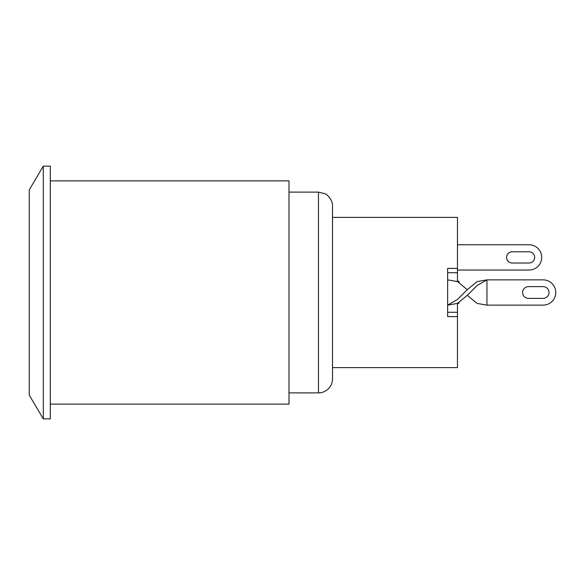 <?xml version="1.0" encoding="UTF-8"?>
<svg xmlns="http://www.w3.org/2000/svg" width="585" height="585" viewBox="0 0 585 585"><rect width="100%" height="100%" fill="white"/><g stroke="black" fill="none" stroke-linecap="round" stroke-linejoin="round"><path stroke-width="0.88" d="M543.114 305.136L486.954 305.136L543.114 305.136A12.636 12.636 0 0 0 555.75 292.5A12.636 12.636 0 0 0 543.114 279.864L486.954 279.864L486.954 305.136L477.126 303.418L467.298 295.308L457.47 303.425L447.642 305.136L457.47 299.447L467.298 289.692L457.47 281.575L447.642 279.864M528.511 298.394A5.894 5.894 0 0 1 522.617 292.5A5.894 5.894 0 0 1 528.511 286.606L543.253 286.606A5.901 5.901 0 0 1 549.015 292.5A5.901 5.901 0 0 1 543.253 298.394L528.511 298.394A5.894 5.894 0 0 1 522.617 292.5A5.894 5.894 0 0 1 528.511 286.606L543.253 286.606A5.901 5.901 0 0 1 549.015 292.5A5.901 5.901 0 0 1 543.253 298.394M467.298 289.692L477.126 281.582L486.954 279.864L477.126 285.546L467.298 295.308M486.954 279.864L543.114 279.864M457.47 244.764L529.074 244.764A12.636 12.636 0 0 1 541.71 257.4A12.636 12.636 0 0 1 529.074 270.036L457.47 270.036M512.226 263.016A5.616 5.616 0 0 1 506.61 257.4A5.616 5.616 0 0 1 512.226 251.784L529.074 251.784A5.616 5.616 0 0 1 534.69 257.4A5.616 5.616 0 0 1 529.074 263.016L512.226 263.016A5.616 5.616 0 0 1 506.61 257.4A5.616 5.616 0 0 1 512.226 251.784A5.616 5.616 0 0 0 506.61 257.4A5.616 5.616 0 0 0 512.226 263.016M529.074 251.784A5.616 5.616 0 0 1 534.69 257.4A5.616 5.616 0 0 1 529.074 263.016A5.616 5.616 0 0 0 534.69 257.4A5.616 5.616 0 0 0 529.074 251.784M457.47 303.425L457.47 316.595L447.642 316.595L447.642 268.405L457.47 268.405L457.47 272.72L447.642 272.72M457.47 272.72L457.47 281.575M457.47 312.28L447.642 312.28M457.47 268.405L457.47 217.386L332.514 217.386M332.514 367.614L457.47 367.614L457.47 316.595M458.874 282.416L458.874 281.275L457.47 281.275M457.638 303.33L458.874 303.33L458.874 302.584M332.514 292.5L332.514 378.846C332.434 383.08 330.825 386.612 327.673 389.449C325.019 391.701 321.955 392.849 318.474 392.886L318.474 192.114L324.946 193.693C327.081 194.213 332.931 200.033 332.514 206.154L332.514 292.5M332.514 208.26L332.514 206.154M50.31 404.118L288.99 404.118L288.99 180.882L50.31 180.882M43.29 292.5L43.29 418.86L29.25 395.102L29.25 189.898L43.29 166.14L43.29 292.5M43.29 418.86L50.31 418.86L50.31 166.14L43.29 166.14M288.99 392.886L318.474 392.886M288.99 192.114L318.474 192.114"/></g></svg>
